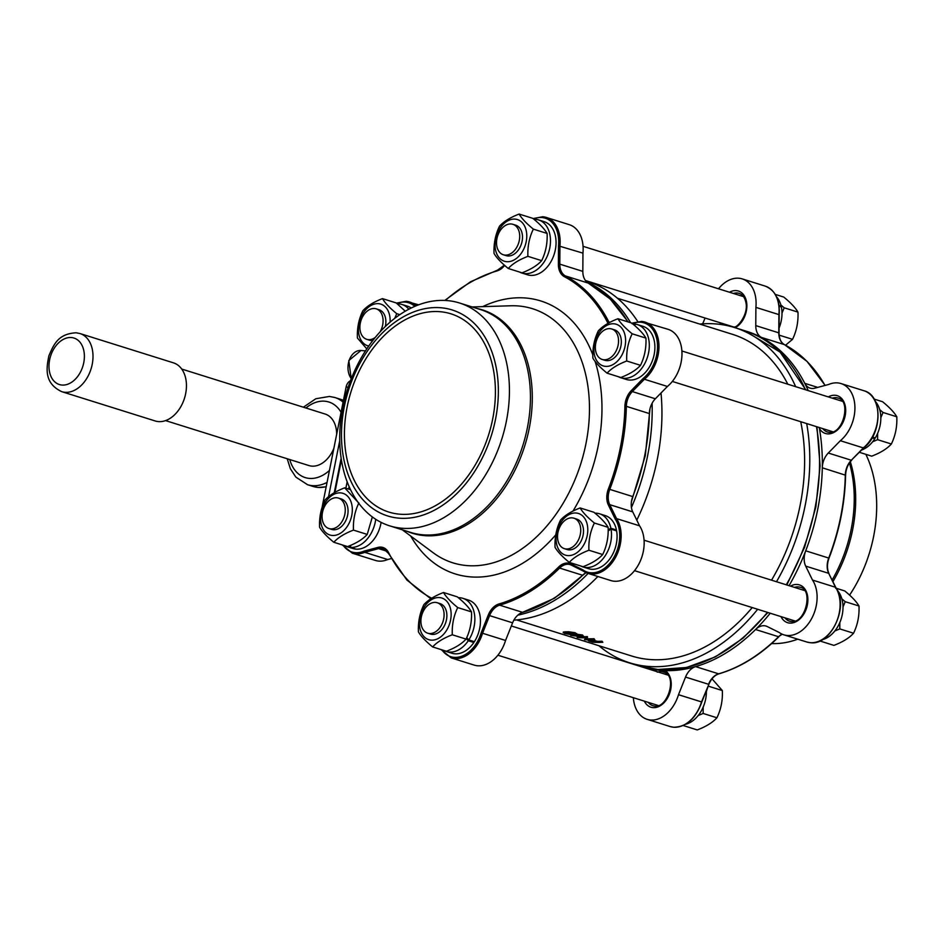 <?xml version="1.0" encoding="UTF-8"?>
<svg xmlns="http://www.w3.org/2000/svg" width="944" height="944" viewBox="0 0 944 944"><rect width="100%" height="100%" fill="white"/><g stroke="black" fill="none" stroke-linecap="round" stroke-linejoin="round"><path stroke-width="1.42" d="M165.554 420.599L308.948 465.569A27.01 18.75 -72.6 0 0 311.768 466.124A27.01 18.75 -72.6 0 0 333.857 448.353M752.215 607.57A168.551 117.009 107.4 0 1 649.295 659.467A168.551 117.009 107.4 0 1 631.678 656.009L516.604 619.913M492.65 419.171A103.875 72.11 -72.6 0 0 450.996 313.845A103.875 72.11 -72.6 0 0 347.18 406.734A103.875 72.11 -72.6 0 0 388.834 512.061A103.875 72.11 -72.6 0 0 492.65 419.171M342.802 407.43A116.761 81.054 107.4 0 1 459.516 303A116.761 81.054 107.4 0 1 506.338 421.402A116.761 81.054 107.4 0 1 389.636 525.832A116.761 81.054 107.4 0 1 342.802 407.43M344.336 406.498A107.935 74.93 107.4 0 1 440.942 307.756A107.935 74.93 107.4 0 1 495.494 419.407A107.935 74.93 107.4 0 1 398.899 518.15A107.935 74.93 107.4 0 1 344.336 406.498M771.637 643.56A116.761 81.054 -72.6 0 0 797.751 639.171M849.588 595.109A116.761 81.054 -72.6 0 0 873.589 536.57A116.761 81.054 -72.6 0 0 865.849 454.324M380.09 331.899A15.965 11.08 -72.6 0 0 376.255 308.853A15.965 11.08 -72.6 0 0 374.591 308.523A15.965 11.08 -72.6 0 0 360.573 321.939A15.965 11.08 -72.6 0 0 366.709 339.309A15.965 11.08 -72.6 0 0 368.372 339.639A15.965 11.08 -72.6 0 0 375.299 337.409M366.709 339.309L369.493 340.194A15.965 11.08 -72.6 0 0 371.157 340.513A15.965 11.08 -72.6 0 0 372.845 340.489M511.223 223.976A15.965 11.08 -72.6 0 0 497.205 237.392A15.965 11.08 -72.6 0 0 503.341 254.762A15.965 11.08 -72.6 0 0 505.005 255.092A15.965 11.08 -72.6 0 0 519.023 241.676A15.965 11.08 -72.6 0 0 512.887 224.306A15.965 11.08 -72.6 0 0 511.223 223.976M503.341 254.762L506.126 255.635A15.965 11.08 -72.6 0 0 507.801 255.966A15.965 11.08 -72.6 0 0 521.808 242.549A15.965 11.08 -72.6 0 0 515.684 225.179L512.887 224.306M610.048 328.654A15.965 11.08 -72.6 0 0 596.042 342.058A15.965 11.08 -72.6 0 0 602.166 359.44A15.965 11.08 -72.6 0 0 603.83 359.758A15.965 11.08 -72.6 0 0 617.848 346.342A15.965 11.08 -72.6 0 0 611.724 328.972A15.965 11.08 -72.6 0 0 610.048 328.654M602.166 359.44L604.951 360.313A15.965 11.08 -72.6 0 0 606.626 360.632A15.965 11.08 -72.6 0 0 620.645 347.227A15.965 11.08 -72.6 0 0 614.509 329.845L611.724 328.972M572.241 517.867A15.965 11.08 -72.6 0 0 558.223 531.283A15.965 11.08 -72.6 0 0 564.359 548.653A15.965 11.08 -72.6 0 0 566.022 548.983A15.965 11.08 -72.6 0 0 580.041 535.567A15.965 11.08 -72.6 0 0 573.905 518.197A15.965 11.08 -72.6 0 0 572.241 517.867M564.359 548.653L567.143 549.526A15.965 11.08 -72.6 0 0 568.819 549.856A15.965 11.08 -72.6 0 0 582.826 536.44A15.965 11.08 -72.6 0 0 576.701 519.07L573.905 518.197M435.609 602.414A15.965 11.08 -72.6 0 0 421.59 615.83A15.965 11.08 -72.6 0 0 427.715 633.2A15.965 11.08 -72.6 0 0 429.39 633.53A15.965 11.08 -72.6 0 0 443.409 620.114A15.965 11.08 -72.6 0 0 437.273 602.744A15.965 11.08 -72.6 0 0 435.609 602.414M427.715 633.2L430.511 634.085A15.965 11.08 -72.6 0 0 432.175 634.403A15.965 11.08 -72.6 0 0 446.193 620.987A15.965 11.08 -72.6 0 0 440.057 603.617L437.273 602.744M336.784 497.748A15.965 11.08 -72.6 0 0 322.765 511.164A15.965 11.08 -72.6 0 0 328.89 528.534A15.965 11.08 -72.6 0 0 330.565 528.864A15.965 11.08 -72.6 0 0 344.572 515.448A15.965 11.08 -72.6 0 0 338.448 498.078A15.965 11.08 -72.6 0 0 336.784 497.748M328.89 528.534L331.686 529.407A15.965 11.08 -72.6 0 0 333.35 529.737A15.965 11.08 -72.6 0 0 347.368 516.321A15.965 11.08 -72.6 0 0 341.232 498.951L338.448 498.078M368.738 346.047A21.83 15.151 107.4 0 1 358.909 334.471A21.83 15.151 107.4 0 1 370.308 305.88A21.83 15.151 107.4 0 1 389.636 315.449A21.83 15.151 107.4 0 1 390.084 322.175M394.698 318.388L396.716 313.668C389.742 307.968 384.999 302.953 382.497 298.623C373.718 301.95 367.169 305.998 362.838 310.777C358.779 319.155 356.962 328.229 357.41 337.999L366.803 348.891M382.497 298.623L396.256 302.941L405.283 311.213M499.789 228.637A21.83 15.151 107.4 0 1 522.233 222.631A21.83 15.151 107.4 0 1 522.02 252.178A21.83 15.151 107.4 0 1 499.577 258.184A21.83 15.151 107.4 0 1 499.789 228.637M527.908 256.343C527.472 246.573 529.277 237.499 533.348 229.121C526.374 223.421 521.643 218.406 519.129 214.064C510.362 217.403 503.813 221.451 499.482 226.23C495.411 234.608 493.606 243.682 494.042 253.44C496.509 257.736 501.252 262.751 508.261 268.497C512.533 263.754 519.082 259.706 527.908 256.343L541.679 260.65C537.407 265.394 530.858 269.453 522.02 272.816L508.261 268.497M519.129 214.064L532.9 218.383C539.874 224.094 544.605 229.109 547.107 233.439C547.555 243.233 545.738 252.296 541.679 260.65M613.989 323.804A21.83 15.151 107.4 0 1 625.022 346.389A21.83 15.151 107.4 0 1 605.482 366.355A21.83 15.151 107.4 0 1 594.449 343.769A21.83 15.151 107.4 0 1 613.989 323.804M607.086 373.175C611.358 368.431 617.907 364.372 626.733 361.009C626.297 351.239 628.102 342.165 632.173 333.798C625.199 328.087 620.468 323.072 617.954 318.742C609.187 322.069 602.638 326.128 598.307 330.896C594.236 339.274 592.431 348.348 592.867 358.118C595.334 362.402 600.077 367.428 607.086 373.175L620.845 377.482C629.683 374.119 636.232 370.072 640.504 365.328C644.563 356.974 646.38 347.899 645.944 338.105C643.43 333.775 638.699 328.76 631.725 323.06L617.954 318.742M587.286 524.793A21.83 15.151 107.4 0 1 575.887 553.385A21.83 15.151 107.4 0 1 556.559 543.803A21.83 15.151 107.4 0 1 567.958 515.223A21.83 15.151 107.4 0 1 587.286 524.793M555.06 547.331C557.526 551.626 562.258 556.641 569.279 562.388C573.539 557.644 580.1 553.597 588.926 550.234C588.478 540.464 590.295 531.389 594.366 523.011C587.392 517.312 582.66 512.297 580.147 507.955C571.38 511.294 564.819 515.341 560.5 520.12C556.429 528.498 554.612 537.573 555.06 547.331M580.147 507.955L593.918 512.273C600.88 517.985 605.623 523 608.125 527.33C608.561 537.124 606.756 546.187 602.697 554.541C598.425 559.285 591.864 563.344 583.038 566.707L569.279 562.388M446.394 630.616A21.83 15.151 107.4 0 1 423.962 636.622A21.83 15.151 107.4 0 1 424.175 607.075A21.83 15.151 107.4 0 1 446.606 601.08A21.83 15.151 107.4 0 1 446.394 630.616M423.856 604.667C419.797 613.045 417.98 622.12 418.428 631.89C420.894 636.173 425.626 641.188 432.635 646.935C436.907 642.203 443.456 638.144 452.294 634.781C451.846 625.011 453.663 615.936 457.722 607.57C450.76 601.859 446.016 596.844 443.515 592.513C434.736 595.841 428.187 599.888 423.856 604.667M443.515 592.513L457.274 596.832C464.247 602.532 468.991 607.547 471.493 611.877C471.929 621.671 470.112 630.745 466.053 639.1C461.781 643.843 455.232 647.891 446.406 651.254L432.635 646.935M332.205 535.46A21.83 15.151 107.4 0 1 321.172 512.875A21.83 15.151 107.4 0 1 340.713 492.898A21.83 15.151 107.4 0 1 351.746 515.483A21.83 15.151 107.4 0 1 332.205 535.46M357.859 502.019L344.69 487.836C335.911 491.175 329.362 495.222 325.031 500.001C320.972 508.379 319.155 517.442 319.591 527.212C322.057 531.507 326.801 536.522 333.81 542.269C338.082 537.525 344.631 533.478 353.457 530.115C353.021 520.345 354.838 511.27 358.897 502.892M712.024 678.819L722.349 690.56C722.785 700.342 720.98 709.416 716.921 717.77C712.649 722.514 706.088 726.561 697.262 729.936L683.503 725.617L683.963 725.122M698.171 715.54L703.15 713.452L703.197 707.068M706.383 691.492L708.224 685.934M836.301 588.289L844.774 590.956C851.748 596.655 856.479 601.67 858.993 606.001C859.429 615.795 857.612 624.869 853.553 633.223C849.281 637.967 842.732 642.014 833.894 645.377L820.135 641.059L820.596 640.575M834.815 630.993L839.782 628.905L839.841 622.509M843.016 606.933L845.222 601.694L841.883 598.85M874.109 399.076L882.581 401.731C889.555 407.43 894.298 412.445 896.8 416.788C897.237 426.57 895.419 435.644 891.36 443.999C887.089 448.742 880.54 452.801 871.713 456.164L859.406 452.306M872.622 441.768L877.601 439.68L877.649 433.296M880.823 417.72L883.029 412.469L879.69 409.625M775.284 294.398L783.756 297.065C790.73 302.764 795.462 307.779 797.975 312.11C798.412 321.904 796.594 330.978 792.535 339.333L785.55 345.221M781.998 313.042L784.204 307.803L780.865 304.959M466.69 637.696L468.802 639.926A27.836 19.328 -72.6 0 0 462.961 598.354A27.836 19.328 -72.6 0 0 460.047 597.776A27.836 19.328 -72.6 0 0 458.371 597.741M443.928 650.487A27.836 19.328 -72.6 0 0 446.3 651.478A27.836 19.328 -72.6 0 0 449.202 652.056A27.836 19.328 -72.6 0 0 468.259 640.752L473.841 642.498L472.507 641.094M446.3 651.478L451.881 653.236A27.836 19.328 -72.6 0 0 454.784 653.803A27.836 19.328 -72.6 0 0 473.841 642.498M706.36 690.595A27.836 19.328 107.4 0 1 685.556 724.272M608.172 529.903L610.862 528.239A27.836 19.328 -72.6 0 0 599.593 513.807A27.836 19.328 -72.6 0 0 596.691 513.229A27.836 19.328 -72.6 0 0 595.003 513.182M580.572 565.928A27.836 19.328 -72.6 0 0 582.932 566.931A27.836 19.328 -72.6 0 0 585.846 567.497A27.836 19.328 -72.6 0 0 611.039 529.147L616.609 530.894A27.836 19.328 -72.6 0 1 591.428 569.256A27.836 19.328 -72.6 0 1 588.513 568.677L582.932 566.931M837.564 590.684A27.836 19.328 107.4 0 1 841.222 618.757A27.836 19.328 107.4 0 1 822.189 639.713M618.379 376.715A27.836 19.328 -72.6 0 0 620.751 377.706A27.836 19.328 -72.6 0 0 623.654 378.284A27.836 19.328 -72.6 0 0 648.103 354.885A27.836 19.328 -72.6 0 0 637.412 324.583A27.836 19.328 -72.6 0 0 635.206 324.087L634.887 325.739M620.751 377.706L626.32 379.464A27.836 19.328 -72.6 0 0 629.235 380.031A27.836 19.328 -72.6 0 0 653.685 356.631A27.836 19.328 -72.6 0 0 642.982 326.329L637.412 324.583M875.383 401.46A27.836 19.328 107.4 0 1 875.289 437.922L872.527 437.06M519.554 272.037A27.836 19.328 -72.6 0 0 521.914 273.04A27.836 19.328 -72.6 0 0 524.829 273.607A27.836 19.328 -72.6 0 0 549.278 250.207A27.836 19.328 -72.6 0 0 538.576 219.917A27.836 19.328 -72.6 0 0 535.673 219.338A27.836 19.328 -72.6 0 0 533.985 219.291M521.914 273.04L527.495 274.787A27.836 19.328 -72.6 0 0 530.41 275.365A27.836 19.328 -72.6 0 0 554.848 251.965A27.836 19.328 -72.6 0 0 544.157 221.663L538.576 219.917M776.546 296.794A27.836 19.328 107.4 0 1 781.16 306.068L779.024 305.396M408.835 309.231A27.836 19.328 -72.6 0 0 401.943 304.464A27.836 19.328 -72.6 0 0 399.041 303.885A27.836 19.328 -72.6 0 0 397.353 303.85M411.218 308.027A27.836 19.328 -72.6 0 0 407.525 306.21L401.943 304.464M61.749 391.666L155.194 420.965A30.456 21.146 -72.6 0 0 158.38 421.59A30.456 21.146 -72.6 0 0 185.13 395.996A30.456 21.146 -72.6 0 0 173.425 362.838L79.98 333.539A30.456 21.146 107.4 0 1 91.686 366.685A30.456 21.146 107.4 0 1 64.935 392.291A30.456 21.146 107.4 0 1 61.749 391.666C44.687 383.524 45.937 369.517 48.946 355.617C53.985 344.053 58.327 333.81 76.134 332.784L79.98 333.539M665.756 672.86A2.03 1.44 -56.7 0 1 665.496 672.742L665.496 672.742A2.03 1.44 -56.7 0 1 665.213 670.606A175.655 121.941 107.4 0 1 660.458 670.323A175.655 121.941 107.4 0 1 655.75 669.792A175.655 121.941 107.4 0 1 642.109 666.724A175.655 121.941 107.4 0 1 640.716 666.275L642.109 666.724M415.348 306.139L413.153 305.054L414.263 304.346L417.354 305.313M608.042 323.32A17.263 11.977 107.4 0 1 607.476 322.329A174.64 121.233 -72.6 0 0 564.359 276.675A17.263 11.977 107.4 0 1 558.376 264.131L558.506 245.853L582.955 253.145A32.485 22.55 -72.6 0 0 569.256 224.66L546.246 217.439A32.485 22.55 107.4 0 1 559.945 245.924L559.804 264.155L582.826 271.376L582.955 253.145M641.684 321.444A32.485 22.55 107.4 0 1 645.071 322.116A32.485 22.55 107.4 0 1 658.971 346.991A32.485 22.55 107.4 0 1 644.398 379.252L643.371 378.249A31.471 21.854 -72.6 0 0 657.496 344.702A31.471 21.854 -72.6 0 0 640.787 322.223A31.471 21.854 -72.6 0 0 632.397 323.615M835.759 587.439C849.529 605.6 831.145 645.979 810.294 642.699L806.79 642.003A32.485 22.55 -72.6 0 0 810.176 642.675A32.485 22.55 -72.6 0 0 835.947 623.17A32.485 22.55 -72.6 0 0 835.511 587.274L835.593 588.195M701.51 701.923L708.85 684.341L701.805 702.006C695.87 718.537 686.489 726.951 673.65 727.246L670.146 726.561A32.485 22.55 -72.6 0 0 673.544 727.222A32.485 22.55 -72.6 0 0 701.51 701.923L678.5 694.701A32.485 22.55 107.4 0 1 647.136 719.34A32.485 22.55 107.4 0 1 633.341 697.687M770.21 613.211A175.655 121.941 107.4 0 1 755.566 629.518A16.249 11.281 107.4 0 1 764.369 625.742A16.249 11.281 107.4 0 1 766.056 626.073A16.249 11.281 107.4 0 1 767.201 626.533L779.119 632.433A32.485 22.55 107.4 0 0 783.768 634.793A32.485 22.55 107.4 0 0 811.864 618.155A32.485 22.55 107.4 0 0 812.501 580.053L805.692 566.117A16.249 11.281 107.4 0 1 805.704 550.824A175.655 121.941 107.4 0 1 789.054 585.669M571.108 565.008A16.249 11.281 -72.6 0 0 570.105 564.618L571.167 565.043A1.015 0.732 -63.6 0 0 571.25 565.078L587.817 573.338A32.485 22.55 107.4 0 1 583.168 570.978L582.885 569.846A31.471 21.854 -72.6 0 0 612.868 559.084A31.471 21.854 -72.6 0 0 615.228 519.082L616.55 518.598A32.485 22.55 107.4 0 1 616.987 554.494A32.485 22.55 107.4 0 1 591.215 573.999A32.485 22.55 107.4 0 1 587.817 573.338L610.827 580.56A32.485 22.55 -72.6 0 0 614.225 581.221A32.485 22.55 -72.6 0 0 639.997 561.715A32.485 22.55 -72.6 0 0 639.56 525.82L632.751 511.884L609.741 504.662L616.55 518.598L639.56 525.82M441.922 649.85A31.471 21.854 -72.6 0 0 481.192 632.775L482.549 633.247A32.485 22.55 107.4 0 1 454.583 658.558A32.485 22.55 107.4 0 1 451.185 657.885L474.195 665.107A32.485 22.55 -72.6 0 0 477.593 665.768A32.485 22.55 -72.6 0 0 505.559 640.469L512.592 622.828L489.582 615.618L482.549 633.247L505.559 640.469M343.097 545.184A31.471 21.854 -72.6 0 0 363.971 551.143L364.714 552.311A32.485 22.55 107.4 0 1 355.746 553.88A32.485 22.55 107.4 0 1 352.36 553.219L375.37 560.429A32.485 22.55 -72.6 0 0 378.768 561.102A32.485 22.55 -72.6 0 0 387.724 559.532L391.241 558.588M387.087 551.284L378.556 548.617L364.714 552.311L387.724 559.532M665.331 672.6L661.378 671.349L657.26 672.14M747.235 331.509L745.831 331.084A175.655 121.941 107.4 0 1 747.235 331.509A175.655 121.941 107.4 0 1 761.395 337.409A175.655 121.941 107.4 0 1 804.76 383.335A16.249 11.281 107.4 0 0 810.082 388.126A16.249 11.281 107.4 0 0 814.825 388.173L828.679 384.468A32.485 22.55 107.4 0 1 837.635 382.898A32.485 22.55 107.4 0 1 841.033 383.571A32.485 22.55 107.4 0 1 854.922 408.445A32.485 22.55 107.4 0 1 840.349 440.706L828.289 453.026L851.311 460.235L863.359 447.916L840.349 440.706M718.514 288.793A32.485 22.55 107.4 0 1 738.81 278.232A32.485 22.55 107.4 0 1 742.196 278.893A32.485 22.55 107.4 0 1 755.896 307.378L755.766 325.609L778.776 332.831L778.906 314.6L755.896 307.378M757.654 609.281A175.655 121.941 107.4 0 1 647.903 666.393A175.655 121.941 107.4 0 1 629.554 662.782A175.655 121.941 107.4 0 1 598.921 645.731M699.787 324.087A175.655 121.941 107.4 0 1 716.331 323.969A175.655 121.941 107.4 0 1 734.68 327.58A175.655 121.941 107.4 0 1 795.65 386.662M617.482 298.269L732.556 334.353A168.551 117.009 107.4 0 1 787.815 384.196M800.724 421.708A168.551 117.009 107.4 0 1 771.531 580.171M591.746 639.867L597.375 641.318A168.551 117.009 107.4 0 0 602.048 641.224L602.827 642.286A169.354 117.563 107.4 0 1 592.69 642.191L588.702 640.905L589.516 639.654M584.489 639.631L586 637.778A169.354 117.563 107.4 0 1 578.047 637.601L577.162 637.33A169.354 117.563 107.4 0 0 587.298 637.424L585.964 639.525A169.354 117.563 107.4 0 0 593.941 639.501L594.814 639.772A169.354 117.563 107.4 0 1 584.678 639.69L586.118 636.976M587.298 637.424L587.404 636.622A168.551 117.009 107.4 0 1 583.368 636.728M579.533 636.657A168.551 117.009 107.4 0 1 577.315 636.539L577.162 637.33M587.404 636.622L587.498 637.483M593.941 639.501L594.036 638.71A168.551 117.009 107.4 0 1 586.59 638.758M594.036 638.71L594.814 639.772M570.648 635.218L577.303 636.185L575.002 635.229L576.3 634.958L582.483 635.808L583.687 636.516L582.33 636.846L570.778 635.383L570.79 634.415L575.038 635.064M576.3 634.958L576.418 634.167L582.578 635.017L583.687 636.516M564.642 632.622L564.394 631.878L568.618 631.772L575.274 632.728L575.533 633.849M567.604 632.291L568.5 632.574L568.618 631.772M576.654 633.495L575.415 634.651L574.66 633.577M569.586 632.055L570.318 633.79A169.354 117.563 107.4 0 1 569.279 633.778L565.503 633.483L565.657 632.692M385.317 326.53A15.965 11.08 -72.6 0 0 379.04 309.726L376.255 308.853M615.535 530.552L616.444 529.997A27.836 19.328 -72.6 0 0 605.175 515.554L599.593 513.807M350.802 545.266L350.377 547.378L355.959 549.137A27.836 19.328 -72.6 0 0 381.116 522.374M345.103 545.809A27.836 19.328 -72.6 0 0 347.475 546.812L353.056 548.558A27.836 19.328 -72.6 0 0 355.251 549.054L355.274 548.912M468.802 639.926L474.384 641.672A27.836 19.328 -72.6 0 0 468.543 600.101L462.961 598.354M322.152 507.199A19.01 13.523 -85.1 0 1 322.4 505.724L346.118 387.005A8.413 5.983 -85.1 0 1 350.472 380.786M336.654 434.358A27.01 18.75 -72.6 0 0 325.114 414.027L181.72 369.057M806.695 423.573A175.655 121.941 107.4 0 1 776.499 581.728M513.878 620.137A175.655 121.941 -72.6 0 0 597.871 576.489M636.787 520.132A175.655 121.941 -72.6 0 0 661.012 392.999M637.731 321.526A175.655 121.941 -72.6 0 0 586.849 281.218L585.681 280.852M328.547 496.686L339.722 440.73M708.85 684.341C711.269 678.736 714.62 675.231 718.903 673.839A1.015 0.661 73.8 0 1 718.632 673.827A175.655 121.941 -72.6 0 0 778.576 636.728L755.566 629.518A175.655 121.941 107.4 0 1 695.61 666.617L718.632 673.827A16.249 11.281 107.4 0 0 708.543 684.282L685.533 677.072A16.249 11.281 107.4 0 1 695.61 666.617A175.655 121.941 107.4 0 1 665.213 670.606A19.8 13.747 107.4 0 1 669.839 692.849A19.8 13.747 107.4 0 1 653 707.634A19.8 13.747 107.4 0 1 644.327 701.132M819.25 427.514A175.655 121.941 107.4 0 1 819.439 428.576A175.655 121.941 107.4 0 1 822.295 467.799A16.249 11.281 107.4 0 1 828.289 453.026M817.716 387.394L804.76 383.335A175.655 121.941 107.4 0 1 808.206 390.592M825.021 385.447A175.655 121.941 -72.6 0 0 784.405 344.619L761.395 337.409A16.249 11.281 107.4 0 1 755.766 325.609M702.525 323.863A16.249 11.281 107.4 0 0 703.799 321.172L705.062 318.022M685.533 677.072L678.5 694.701M805.692 566.117L828.702 573.338L835.511 587.274L812.501 580.053M667.408 386.462L644.398 379.252L632.338 391.571L655.348 398.781L667.408 386.462A32.485 22.55 -72.6 0 0 681.981 354.201A32.485 22.55 -72.6 0 0 668.092 329.326L641.566 321.42L631.855 323.167M655.348 398.781A16.249 11.281 -72.6 0 0 649.354 413.566L626.344 406.345A175.655 121.941 107.4 0 1 609.753 489.37L632.763 496.591A16.249 11.281 -72.6 0 0 632.751 511.884M586.094 572.689A16.249 11.281 -72.6 0 0 582.625 575.274L559.615 568.064A175.655 121.941 107.4 0 1 499.659 605.163L522.681 612.373A16.249 11.281 -72.6 0 0 512.592 622.828M582.826 271.376A16.249 11.281 -72.6 0 0 588.454 283.165L565.444 275.955A175.655 121.941 107.4 0 1 608.809 321.88L610.013 322.258M835.782 587.463L828.702 573.338A16.249 11.281 107.4 0 1 828.714 558.046L829.021 558.116C839.428 530.906 844.951 503.27 845.588 475.221L822.295 467.799A175.655 121.941 107.4 0 1 805.704 550.824L828.714 558.046A175.655 121.941 -72.6 0 0 845.305 475.021A16.249 11.281 107.4 0 1 851.311 460.235L863.725 447.881C882.392 433.933 882.97 395.371 864.043 390.781A32.485 22.55 -72.6 0 1 877.932 415.655A32.485 22.55 -72.6 0 1 863.359 447.916L863.736 447.35M778.859 314.954L778.906 314.6A32.485 22.55 -72.6 0 0 765.218 286.115L742.196 278.893M632.716 323.013L632.067 323.757M583.168 570.978L582.885 569.846L583.168 570.978M653.873 670.677A19.8 13.747 107.4 0 1 655.75 669.792A2.03 1.286 69.1 0 0 656.375 671.455M828.325 396.905A19.8 13.747 107.4 0 1 835.157 395.265A19.8 13.747 107.4 0 1 845.175 415.749A19.8 13.747 107.4 0 1 827.451 433.862A19.8 13.747 107.4 0 1 819.439 428.576A2.03 1.251 -31.4 0 1 820.348 427.856M733.842 327.32A2.03 1.286 -110.9 0 1 734.255 326.978L733.512 327.214M347.475 546.812A27.836 19.328 -72.6 0 0 349.669 547.308L355.251 549.054M350.377 547.378A27.836 19.328 -72.6 0 0 375.736 519.294M349.669 547.308L350.012 545.608M588.702 640.905L593.894 641.118L594.024 640.327M593.894 641.118L597.245 642.121L597.375 641.318M602.048 641.224L601.942 642.014A169.354 117.563 107.4 0 1 597.245 642.121M601.942 642.014L602.827 642.286M594.519 641.566L590.26 640.728L592.844 641.991A169.354 117.563 107.4 0 0 596.207 642.109L594.519 641.566M590.26 640.728L591.05 641.424L591.204 640.634M592.336 640.988L592.844 641.991M582.483 635.808L582.578 635.017M581.386 635.843L577.232 635.241L577.409 635.937L581.492 636.575L581.61 635.772L577.539 635.147L577.409 635.937L577.232 635.241M565.126 632.94L569.975 634.474L564.488 633.412L564.394 631.878M569.975 634.474L570.117 633.684M564.488 633.412L564.252 632.669L567.474 633.082M568.5 632.574L575.167 633.518L575.274 632.728M575.167 633.518L576.548 634.285M575.191 634.097L568.666 633.035M569.468 632.846L570.318 633.79M569.102 634.191L569.244 633.4M779.083 327.981A27.836 19.328 107.4 0 0 781.361 306.953L779.13 306.257M781.16 306.068L780.275 306.623M873.412 437.332L874.769 438.759L872.044 437.91M874.769 438.759A27.836 19.328 107.4 0 1 861.636 450.017M634.262 325.196L634.498 324.004L635.182 324.229M634.498 324.004A27.836 19.328 -72.6 0 0 632.822 323.969M610.862 528.239L616.444 529.997M611.039 529.147L608.172 530.917M468.259 640.752L466.265 638.64M792.535 339.333L779.142 335.132M797.975 312.11L784.204 307.803M891.36 443.999L877.601 439.68M896.8 416.788L883.029 412.469M853.553 633.223L839.782 628.905M858.993 606.001L845.222 601.694M716.921 717.77L703.15 713.452M722.349 690.56L708.59 686.241M372.337 516.934L367.228 534.422C362.956 539.166 356.407 543.225 347.581 546.588L333.81 542.269M353.457 530.115L367.228 534.422M344.69 487.836L350.543 489.676M457.722 607.57L471.493 611.877M452.294 634.781L466.053 639.1M594.366 523.011L608.125 527.33M588.926 550.234L602.697 554.541M632.173 333.798L645.944 338.105M626.733 361.009L640.504 365.328M533.348 229.121L547.107 233.439M396.716 313.668L399.843 314.659M850.332 461.746A116.761 81.054 107.4 0 1 852.585 529.985A116.761 81.054 107.4 0 1 832.927 581.622M832.136 580.017A117.056 81.255 -72.6 0 0 851.134 529.49A117.056 81.255 -72.6 0 0 849.447 462.961M402.274 529.785L433.261 552.795A133.163 92.441 -72.6 0 0 466.761 565.562A133.163 92.441 -72.6 0 0 585.941 443.739A133.163 92.441 -72.6 0 0 518.634 305.986A133.163 92.441 -72.6 0 0 510.728 305.773L472.153 306.965M482.667 306.635A143.028 99.285 107.4 0 1 525.879 298.033A143.028 99.285 107.4 0 1 592.82 354.861M595.098 361.399A143.028 99.285 107.4 0 1 572.996 511.082M555.756 534.87A143.028 99.285 107.4 0 1 470.159 576.855A143.028 99.285 107.4 0 1 410.723 536.062M389.636 525.832L410.64 532.416A116.761 81.054 -72.6 0 0 527.342 427.986A116.761 81.054 -72.6 0 0 480.52 309.585L459.516 303M476.732 308.405A117.056 81.255 107.4 0 1 529.195 428.517A117.056 81.255 107.4 0 1 406.852 531.224M326.176 486.821L318.116 487.434L313.113 486.455A45.69 31.718 -72.6 0 0 317.892 487.399A45.69 31.718 -72.6 0 0 326.211 486.656M343.439 400.445A45.69 31.718 -72.6 0 0 340.465 399.265L343.439 400.433M341.067 412.28A39.601 27.494 -72.6 0 0 324.736 401.2A39.601 27.494 -72.6 0 0 305.927 408.009M289.761 459.551A39.601 27.494 -72.6 0 0 309.313 478.396A39.601 27.494 -72.6 0 0 329.444 470.442M327.049 482.431A45.69 31.718 107.4 0 1 312.311 485.641A45.69 31.718 107.4 0 1 307.543 484.709L295.85 477.109L290.351 468.708L287.212 458.749M71.425 337.539A24.367 16.921 -72.6 0 0 49.619 359.829A24.367 16.921 -72.6 0 0 61.938 385.046A24.367 16.921 -72.6 0 0 83.745 362.744A24.367 16.921 -72.6 0 0 71.425 337.539M822.755 428.611A17.771 12.331 -72.6 0 0 827.381 431.963L829.021 432.281C843.275 434.795 851.417 400.362 838.012 398.049A17.771 12.331 -72.6 0 0 836.16 397.684A17.771 12.331 -72.6 0 0 832.301 398.156M784.936 617.836A17.771 12.331 -72.6 0 0 789.573 621.176L791.202 621.506C805.468 624.019 813.61 589.575 800.205 587.274A17.771 12.331 -72.6 0 0 798.353 586.908A17.771 12.331 -72.6 0 0 794.494 587.38M790.506 586.13A19.8 13.747 107.4 0 1 797.35 584.489A19.8 13.747 107.4 0 1 807.356 604.974A19.8 13.747 107.4 0 1 789.644 623.087A19.8 13.747 107.4 0 1 780.959 616.585M363.971 551.143L377.86 547.426A17.263 11.977 107.4 0 1 381.105 547.119A17.263 11.977 107.4 0 1 388.562 552.559A174.64 121.233 -72.6 0 0 431.679 598.225A17.263 11.977 107.4 0 1 431.691 598.236M388.338 552.924A16.249 11.281 -72.6 0 0 383.299 548.653A16.249 11.281 -72.6 0 0 381.612 548.322A16.249 11.281 -72.6 0 0 378.556 548.617A1.015 0.673 -105 0 1 377.86 547.426M388.621 553.455A1.015 0.602 -27.1 0 1 388.562 552.559M406.215 301.325A32.485 22.55 107.4 0 1 409.613 301.997A32.485 22.55 107.4 0 1 414.263 304.346L416.729 305.561M413.153 305.054A31.471 21.854 -72.6 0 0 405.318 302.092A31.471 21.854 -72.6 0 0 396.928 303.496M481.192 632.775L488.249 615.075A17.263 11.977 107.4 0 1 498.963 603.971A174.64 121.233 -72.6 0 0 558.565 567.084A17.263 11.977 107.4 0 1 567.91 563.084A17.263 11.977 107.4 0 1 570.931 563.922L582.885 569.846M570.105 564.618A16.249 11.281 -72.6 0 0 568.406 564.288A16.249 11.281 -72.6 0 0 559.615 568.064L558.565 567.084M583.062 570.931L571.167 565.043A1.015 0.732 -63.6 0 1 570.931 563.922M542.859 216.778A32.485 22.55 107.4 0 1 546.246 217.439L542.741 216.754L533.1 218.56M558.506 245.853A31.471 21.854 -72.6 0 0 541.962 217.545A31.471 21.854 -72.6 0 0 533.572 218.949M718.903 673.839C740.214 667.55 760.227 655.171 778.942 636.704L778.576 636.728A16.249 11.281 107.4 0 1 782.057 634.144M607.476 322.329A1.015 0.602 -27.1 0 1 608.809 321.88A16.249 11.281 -72.6 0 0 609.246 322.659M734.255 326.978C737.299 327.946 748.922 314.01 745.831 302.151C744.674 297.348 742.468 294.434 739.187 293.383A17.771 12.331 -72.6 0 0 737.335 293.018A17.771 12.331 -72.6 0 0 733.476 293.478M767.956 612.503L742.975 638.238L715.375 656.882L686.524 667.502L657.885 669.497L639.312 665.85A175.655 121.941 -72.6 0 0 657.673 669.449A175.655 121.941 -72.6 0 0 767.425 612.337M351.227 378.851L348.82 360.549L360.962 350.495A16.249 11.552 94.9 0 0 349.174 360.384A16.249 11.552 94.9 0 0 351.286 378.686M340.465 399.265L334.884 397.518A45.69 31.718 107.4 0 1 343.097 402.156M615.228 519.082L608.408 505.099A17.263 11.977 107.4 0 1 608.42 488.85A174.64 121.233 -72.6 0 0 624.904 406.309A17.263 11.977 107.4 0 1 631.276 390.604L643.371 378.249M504.627 265.394A17.263 11.977 107.4 0 1 497.075 270.916A174.64 121.233 -72.6 0 0 445.308 300.463M349.127 486.597L348.631 489.075M341.398 459.917L334.919 492.331M345.87 488.213L347.156 481.794M786.258 584.796A175.655 121.941 -72.6 0 0 816.454 426.641M805.421 389.719A175.655 121.941 -72.6 0 0 744.438 330.636L734.68 327.58M586.484 281.725A175.655 121.941 107.4 0 1 630.604 322.706M652.092 403.277A175.655 121.941 107.4 0 1 631.43 507.506M588.1 573.433A175.655 121.941 107.4 0 1 517.808 615.169M346.118 387.005L348.194 387.182M627.807 321.833A175.655 121.941 -72.6 0 0 588.454 283.165M632.763 496.591A175.655 121.941 -72.6 0 0 649.354 413.566M522.681 612.373A175.655 121.941 -72.6 0 0 582.625 575.274M720.98 324.5A19.8 13.747 107.4 0 1 719.942 322.695M729.5 292.239A19.8 13.747 107.4 0 1 746.586 302.222A19.8 13.747 107.4 0 1 735.152 327.721M648.304 702.383A17.771 12.331 -72.6 0 0 652.941 705.734A17.771 12.331 -72.6 0 0 654.393 706.053M789.573 621.176A17.771 12.331 -72.6 0 0 791.025 621.506M827.381 431.963A17.771 12.331 -72.6 0 0 828.832 432.281M723.93 323.945A17.771 12.331 -72.6 0 0 725.004 325.161M631.276 390.604L632.338 391.571A16.249 11.281 -72.6 0 0 626.344 406.345L624.904 406.309M608.42 488.85L609.753 489.37A16.249 11.281 -72.6 0 0 609.741 504.662L608.408 505.099M498.963 603.971A1.015 0.661 -106.2 0 0 499.659 605.163A16.249 11.281 -72.6 0 0 489.582 615.618L488.249 615.075M558.376 264.131L559.804 264.155A16.249 11.281 -72.6 0 0 565.444 275.955A1.015 0.72 -62.3 0 0 564.359 276.675M825.15 385.412L807.061 361.434L784.499 344.654A1.015 0.72 -62.3 0 0 784.405 344.619A16.249 11.281 107.4 0 1 778.776 332.831L778.776 333.232M782.222 634.215L778.977 636.35M829.021 558.116C826.956 563.898 826.944 569.043 828.974 573.551L828.974 573.893M851.689 459.846L851.665 460.212C847.877 464.295 845.848 469.298 845.588 475.221L845.305 475.41M765.218 286.115C775.402 290.304 780.063 299.862 779.178 314.789L779.048 333.031C779.189 338.802 781.007 342.684 784.499 344.654A1.015 0.72 -62.3 0 1 784.57 344.713M497.075 270.916A1.015 0.661 -106.2 0 1 497.771 270.173M596.549 641.896L596.667 641.106M681.887 350.979L842.343 401.306M672.329 381.435L832.785 431.762M511.341 625.978L667.892 675.066M497.889 655.207L658.334 705.534M644.079 540.204L804.524 590.519M634.521 570.66L794.978 620.987M583.062 246.313L743.506 296.628M585.422 280.51L733.948 327.084M334.884 397.518L329.444 396.445L315.815 398.746L303.378 407.218M652.941 705.734L654.57 706.053C666.96 708.732 677.001 678.417 665.496 672.742L663.372 671.762M383.299 548.653L388.362 553.243L406.947 580.1L430.842 598.779M418.64 304.829L406.109 301.301L396.468 303.107M864.043 390.781L841.033 383.571M360.962 350.495L365.493 350.885M313.113 486.455L307.543 484.709M629.554 662.782L639.312 665.85M334.259 492.721L341.15 458.253M786.836 584.973L804.571 547.319L815.876 506.857L820.088 465.899L816.961 426.794M805.822 389.848L780.11 352.124L744.438 330.636M521.041 612.998L554.447 598.272L585.551 572.996M631.465 501.547L645.307 455.633L649.956 408.917M628.173 321.939L610.213 299.012L588.041 282.929M806.79 642.003L783.768 634.793M670.146 726.561L647.136 719.34M504.379 265.181L497.488 270.161L470.478 281.784L444.754 300.44M441.108 649.602L451.185 657.885M342.283 544.924L352.36 553.219M588.348 639.784L588.206 640.575M575.132 634.439L575.002 635.229M563.379 632.008L563.226 632.799M567.356 632.043L567.226 632.834"/></g></svg>
